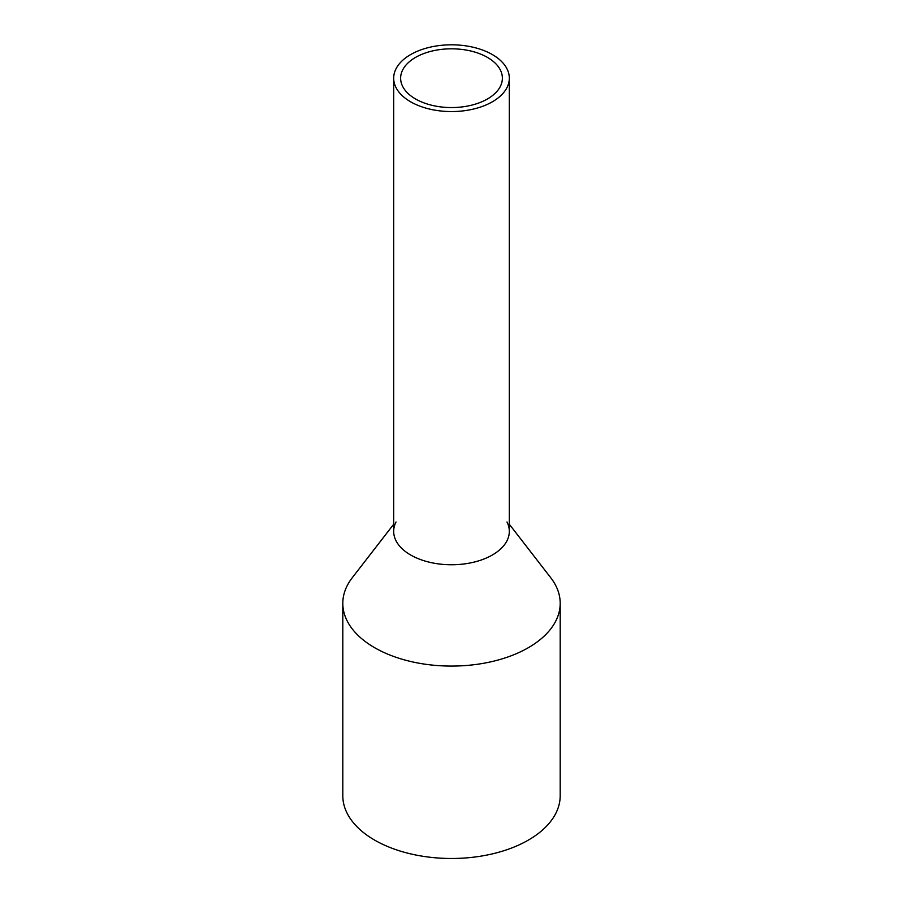 <?xml version="1.0" encoding="UTF-8"?>
<svg xmlns="http://www.w3.org/2000/svg" width="903" height="903" viewBox="0 0 903 903"><rect width="100%" height="100%" fill="white"/><g stroke="black" fill="none" stroke-linecap="round" stroke-linejoin="round"><path stroke-width="1.35" d="M396.022 68.797A57.815 33.377 0 0 0 393.685 78.189A57.815 33.377 0 0 0 443.283 111.227A57.815 33.377 0 0 0 506.978 87.591A57.815 33.377 0 0 0 509.315 78.189A57.815 33.377 0 0 0 459.717 45.15A57.815 33.377 0 0 0 396.022 68.797M393.685 78.189L393.685 531.37A57.815 33.377 0 0 0 443.283 564.42A57.815 33.377 0 0 0 506.978 540.773A57.815 33.377 0 0 0 509.315 531.37L509.315 78.189M402.682 69.926A50.873 29.37 0 0 0 400.627 78.189A50.873 29.37 0 0 0 444.265 107.265A50.873 29.37 0 0 0 500.318 86.462A50.873 29.37 0 0 0 502.373 78.189A50.873 29.37 0 0 0 458.735 49.112A50.873 29.37 0 0 0 402.682 69.926M506.978 521.979A57.815 33.377 180 0 1 506.978 540.773A57.815 33.377 180 0 1 435.223 563.404A57.815 33.377 180 0 1 396.022 521.979M509.315 524.248L550.728 577.706A108.699 62.758 180 0 1 560.199 603.328A108.699 62.758 180 0 1 555.796 620.993A108.699 62.758 180 0 1 436.047 665.443A108.699 62.758 180 0 1 342.801 603.328A108.699 62.758 180 0 1 347.204 585.663A108.699 62.758 180 0 1 352.272 577.706L393.685 524.248M342.801 603.328L342.801 795.735A108.699 62.758 0 0 0 436.047 857.85A108.699 62.758 0 0 0 555.796 813.4A108.699 62.758 0 0 0 560.199 795.735L560.199 603.328"/></g></svg>
